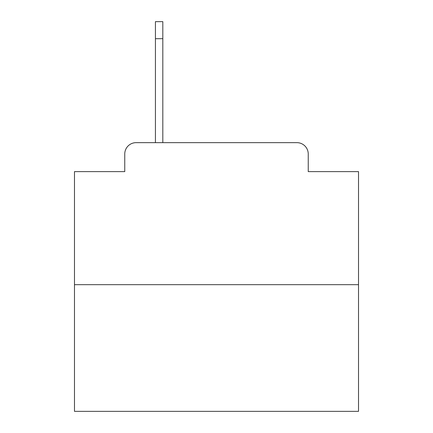 <?xml version="1.0" encoding="UTF-8"?>
<svg xmlns="http://www.w3.org/2000/svg" width="433" height="433" viewBox="0 0 433 433"><rect width="100%" height="100%" fill="white"/><g stroke="black" fill="none" stroke-linecap="round" stroke-linejoin="round"><path stroke-width="0.65" d="M124.758 154.013L124.758 171.62L124.758 154.013A11.361 11.361 0 0 1 136.119 142.652L155.431 142.652L155.431 21.65L162.819 21.65L162.819 142.652L172.188 142.652M358.519 284.67L74.481 284.67L74.481 411.35L358.519 411.35L358.519 171.62L308.242 171.62L308.242 154.013A11.361 11.361 0 0 0 296.881 142.652L136.119 142.652M74.481 284.67L74.481 171.62L124.758 171.62M260.812 142.652L296.881 142.652M308.242 171.62L308.242 154.013M162.819 38.694L155.431 38.694"/></g></svg>
